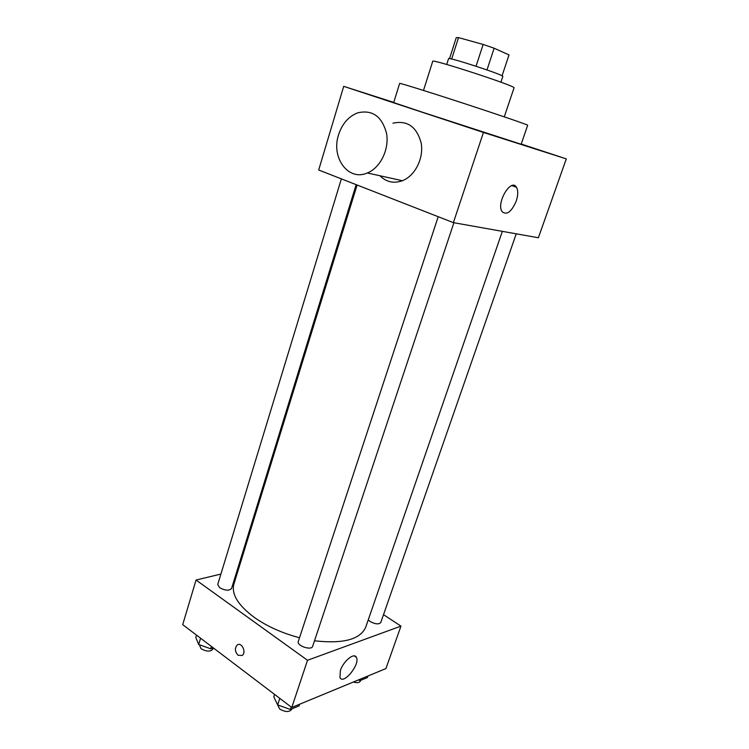 <?xml version="1.0" encoding="UTF-8"?>
<svg xmlns="http://www.w3.org/2000/svg" width="749" height="749" viewBox="0 0 749 749"><rect width="100%" height="100%" fill="white"/><g stroke="black" fill="none" stroke-linecap="round" stroke-linejoin="round"><path stroke-width="1.12" d="M486.99 69.938L494.143 48.217L509.011 54.92L502.045 75.818M451.647 59.059L458.528 37.609L456.253 37.637L449.522 58.647M458.528 37.609L483.152 44.453L494.143 48.217M476.036 66.24L483.152 44.453M446.694 64.47L448.548 58.694C447.462 56.493 504.976 75.293 502.813 76.426L500.894 82.184M423.494 90.442L432.735 61.296C430.778 58.282 517.4 86.594 514.029 87.867L504.274 116.844M399.657 83.401C399.236 82.765 428.7 91.921 463.949 103.446C499.199 114.972 528.382 124.98 527.671 125.242L521.154 144.257L420.816 111.695L393.684 102.585L399.657 83.401M393.74 102.398L343.707 86.341L483.442 132.461L566.291 158.882L521.229 144.033M566.291 158.882L538.381 237.761L453.379 222.64L318.69 170.004L343.707 86.341M392.944 123.192C407.428 120.074 416.856 126.778 421.219 143.302C423.84 158.526 414.946 175.921 402.372 180.715C393.777 183.739 386.306 182.091 379.958 175.762M453.379 222.64L483.442 132.461M516.248 201.088C511.445 211.986 506.717 215.497 502.083 211.602C495.941 203.222 511.052 177.672 516.445 187.241C518.242 190.489 518.177 195.105 516.248 201.088M338.548 134.848C330.852 157.674 348.388 181.548 367.347 172.972C380.211 167.888 389.311 149.631 386.615 133.706C382.13 116.423 372.478 109.466 357.657 112.837C348.538 116.46 342.162 123.791 338.548 134.848M502.345 231.347L365.755 627.1C360.335 639.477 343.248 644.037 314.505 640.788M299.506 637.755C281.998 633.102 266.869 626.276 254.108 617.279C237.957 605.136 231.226 594.051 233.913 584.005L357.104 185.022M438.202 216.714L298.289 641.462C296.445 645.788 311.556 650.862 312.67 646.293L453.894 222.734M356.159 184.647L231.563 588.48C229.213 590.924 225.243 590.671 219.672 587.731L217.734 584.492L341.366 178.871M516.239 233.819L380.782 622.513C378.825 624.582 375.277 624.245 370.137 621.511L368.255 619.854M238.266 569.895L237.218 570.148M220.918 574.062L196.051 580.026L307.511 660.281L400.958 626.117L383.516 614.667M400.958 626.117L385.932 668.567L291.782 707.477L182.709 624.647L196.051 580.026M291.782 707.477L307.511 660.281M340.374 670.561C343.37 661.086 354.333 652.173 356.393 657.379C360.447 664.11 343.314 685.307 339.962 677.545L340.374 670.561M238.079 655.253C234.858 651.658 234.559 648.25 237.199 645.02C241.562 641.519 246.777 652.454 242.161 655.487L238.079 655.253C234.858 651.658 234.568 648.25 237.199 645.02C241.562 641.519 246.777 652.454 242.17 655.487L238.088 655.253M274.583 694.407L273.788 696.823L277.654 704.903L290.425 709.49L299.076 705.904L299.637 704.229M277.654 704.903L279.798 698.377M290.425 709.49L291.239 707.056M291.782 708.929L291.614 709.434C289.208 712.336 285.229 712.196 279.686 709.003L277.495 704.575M358.368 679.952L360.11 680.579L367.441 677.536L367.984 675.982M360.11 680.579L360.653 679.006M360.625 680.364L360.391 681.019C359.436 682.742 357.076 683.079 353.322 682.039M196.51 635.124L195.798 637.446L198.672 644.486L210.712 648.793L213.39 647.951M198.672 644.486L200.582 638.223M210.712 648.793L211.433 646.462M213.193 648.007L212.856 649.111C210.432 651.864 206.49 651.733 201.041 648.718L199.374 644.739M516.445 187.241L511.867 185.612M367.347 172.972L402.372 180.715M354.296 655.918L356.393 657.379"/></g></svg>
